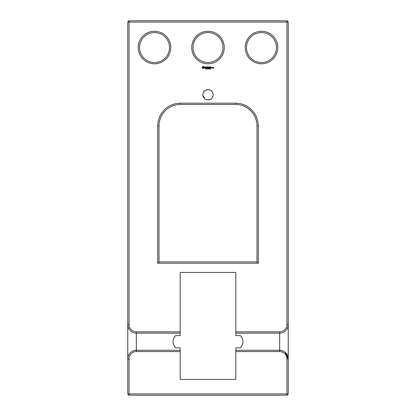<?xml version="1.0" encoding="UTF-8"?>
<svg xmlns="http://www.w3.org/2000/svg" width="416" height="416" viewBox="0 0 416 416"><rect width="100%" height="100%" fill="white"/><g stroke="black" fill="none" stroke-linecap="round" stroke-linejoin="round"><path stroke-width="0.62" d="M286.946 20.8L288.231 22.084L286.946 22.084L286.946 20.8L129.054 20.8L127.769 22.084L127.769 393.916L288.231 393.916L288.231 324.6A8.559 8.559 0 0 1 279.672 333.159L235.815 333.159L235.815 335.603L240.417 335.603C243.797 339.674 243.797 343.751 240.417 347.828L235.815 347.828L235.815 379.413L180.185 379.413L180.185 347.828L175.583 347.828C172.203 343.751 172.203 339.674 175.583 335.603L180.185 335.603L180.185 333.159L136.328 333.159L136.328 350.272L180.185 350.272M285.069 352.191L288.231 358.831L288.231 22.084M127.769 393.916L129.054 395.2L129.054 358.831L127.769 358.831L127.769 324.6A8.559 8.559 0 0 0 136.328 333.159L136.328 331.874L180.185 331.874L180.185 272.444L235.815 272.444L235.815 333.159M159.006 261.914L256.994 261.914L256.994 125.845A21.393 21.393 0 0 0 235.596 104.452L180.404 104.452A21.393 21.393 0 0 0 159.006 125.845L159.006 261.914L157.721 263.198L258.279 263.198L258.279 125.845A22.677 22.677 0 0 0 235.596 103.168L180.404 103.168A22.677 22.677 0 0 0 157.721 125.845L157.721 263.198M168.974 107.76L168.61 107.994L168.974 107.76M245.617 106.943L248.69 108.924L251.399 111.426M129.054 395.2L286.946 395.2L286.946 358.831L288.231 358.831A8.559 8.559 0 0 0 279.672 350.272L235.815 350.272M286.946 395.2L288.231 393.916M129.054 20.8L129.054 22.084L286.946 22.084L286.946 324.6A7.275 7.275 0 0 1 279.672 331.874L235.815 331.874M127.832 357.807L127.769 358.831A8.559 8.559 0 0 1 136.328 350.272L136.328 351.556L180.185 351.556M136.328 331.874A7.275 7.275 0 0 1 129.054 324.6L129.054 22.084L127.769 22.084M212.488 97.261L212.077 97.885C211.645 98.862 210.288 99.533 208 99.897C206.284 99.7 205.197 99.31 204.734 98.727L202.92 95.503M256.994 261.914L258.279 263.198M286.946 358.831A7.275 7.275 0 0 0 279.672 351.556L235.815 351.556M129.054 358.831A7.275 7.275 0 0 1 136.328 351.556M170.773 47.544A16.26 16.26 0 0 0 146.385 33.462A16.26 16.26 0 0 0 146.385 61.625A16.26 16.26 0 0 0 170.773 47.544M205.863 68.692L205.483 68.905L205.821 68.796L205.54 68.432L205.863 68.692M206.346 68.484L206.008 68.936L206.008 68.401L206.346 68.484M206.866 68.401L206.866 68.936L206.523 68.458L206.456 68.936L206.456 68.401L206.799 68.838L206.866 68.401M207.719 68.676L207.345 68.936L207.345 68.401L207.719 68.676M202.909 66.456L202.296 67.07L202.296 67.824L202.909 68.437L203.663 68.437L204.277 67.824L204.277 67.07L203.663 66.456L202.909 66.456M204.849 67.023L204.849 67.366L205.587 67.626L204.906 67.896L205.717 67.876L205.717 67.532L204.979 67.272L205.66 67.002L204.849 67.023M205.889 66.992L206.216 66.992L206.284 68.032L206.346 66.992L206.736 66.924L205.889 66.992M206.97 66.862L206.908 67.969L207.626 68.032L207.038 67.907L207.038 67.512L207.563 67.449L207.038 67.382L207.038 66.992L207.693 66.924L206.97 66.862M213.132 94.765A5.132 5.132 0 0 0 205.431 90.319A5.132 5.132 0 0 0 205.431 99.211A5.132 5.132 0 0 0 213.132 94.765M208.094 68.702L208.296 68.936L207.849 68.936L207.849 68.401L208.094 68.702M208.546 68.65L208.796 68.936L208.369 68.936L208.369 68.401L208.437 68.682L208.785 68.401L208.546 68.65M209.477 68.458L209.336 68.947L209.196 68.458L209.477 68.458M209.95 68.458L209.804 68.947L209.664 68.458L209.95 68.458M210.418 68.458L210.278 68.947L210.137 68.458L210.418 68.458M210.902 68.879L210.61 68.936L210.735 68.401L210.902 68.879M212.545 67.969L212.545 67.444L212.098 67.382L212.03 67.969L212.545 67.969M212.727 67.382L212.727 68.032L213.174 67.527L212.727 67.382M213.299 67.382L213.616 68.084L213.236 68.151L213.684 68.214L213.746 67.444L213.299 67.382M208.863 66.893L208.458 67.579L207.927 66.924L207.99 68.032L208.057 67.163L208.452 67.772L208.853 67.163L208.983 67.964L208.863 66.893M209.966 66.862L209.253 66.924L209.321 68.032L209.383 67.512L209.903 67.444L209.383 67.382L209.383 66.992L209.966 66.862M210.304 66.862L210.304 68.032L210.304 66.862M211.364 66.862L210.652 66.924L210.714 68.032L211.432 67.969L210.782 67.907L210.782 67.512L211.302 67.449L210.782 67.382L210.782 66.992L211.364 66.862M224.26 47.544A16.26 16.26 0 0 0 199.872 33.462A16.26 16.26 0 0 0 199.872 61.625A16.26 16.26 0 0 0 224.26 47.544M277.748 47.544A16.26 16.26 0 0 0 253.354 33.462A16.26 16.26 0 0 0 253.354 61.625A16.26 16.26 0 0 0 277.748 47.544M203.33 92.628L203.403 92.472C203.622 91.166 205.156 90.22 208 89.627C210.283 90.007 211.598 90.626 211.952 91.484M208.489 89.653L208 89.627M204.209 91.302L203.918 91.65M180.185 331.874L180.185 333.159M169.489 47.544A14.976 14.976 0 0 0 147.025 34.575A14.976 14.976 0 0 0 147.025 60.512A14.976 14.976 0 0 0 169.489 47.544M222.976 47.544A14.976 14.976 0 0 0 200.512 34.575A14.976 14.976 0 0 0 200.512 60.512A14.976 14.976 0 0 0 222.976 47.544M276.463 47.544A14.976 14.976 0 0 0 253.999 34.575A14.976 14.976 0 0 0 253.999 60.512A14.976 14.976 0 0 0 276.463 47.544M207.678 68.775L207.418 68.676L207.678 68.775M203.289 66.924L203.809 67.444L203.289 67.969L202.764 67.444L203.289 66.924M209.43 68.832L209.279 68.463L209.43 68.832M209.898 68.832L209.752 68.463L209.898 68.832M210.366 68.832L210.22 68.463L210.366 68.832M212.16 67.512L212.415 67.907L212.16 67.512M279.672 351.556L279.672 331.874M286.946 324.6L288.231 324.6M129.054 324.6L127.769 324.6M159.006 125.845L157.721 125.845M180.404 104.452L180.404 103.168M235.596 104.452L235.596 103.168M256.994 125.845L258.279 125.845"/></g></svg>
